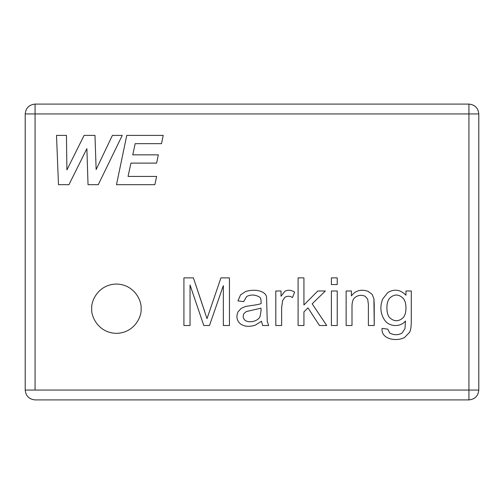 <?xml version="1.0" encoding="UTF-8"?>
<svg xmlns="http://www.w3.org/2000/svg" width="504" height="504" viewBox="0 0 504 504"><rect width="100%" height="100%" fill="white"/><g stroke="black" fill="none" stroke-linecap="round" stroke-linejoin="round"><path stroke-width="0.76" d="M386.908 307.667C386.902 312.197 387.803 315.504 389.605 317.596C387.803 315.504 386.902 312.197 386.908 307.667C386.908 303.484 387.815 300.334 389.636 298.223C394.115 293.964 398.62 293.989 403.143 298.286C405.103 300.535 406.041 303.918 405.959 308.435C405.884 312.568 404.964 315.63 403.206 317.627C404.964 315.63 405.884 312.568 405.959 308.435C406.041 303.918 405.103 300.535 403.143 298.286C405.103 300.535 406.041 303.918 405.959 308.435C405.884 312.568 404.964 315.63 403.206 317.627C398.639 321.779 394.103 321.772 389.605 317.596C387.803 315.504 386.902 312.197 386.908 307.667C386.908 303.484 387.815 300.334 389.636 298.223C387.815 300.334 386.908 303.484 386.908 307.667C386.902 312.197 387.803 315.504 389.605 317.596C394.103 321.772 398.639 321.779 403.206 317.627C404.964 315.63 405.884 312.568 405.959 308.435C406.041 303.918 405.103 300.535 403.143 298.286C398.62 293.989 394.115 293.964 389.636 298.223M91.76 308.7C90.77 315.913 98.167 333.018 116.411 333.352C134.662 333.018 142.059 315.913 141.063 308.7C142.059 315.913 134.662 333.018 116.411 333.352C98.167 333.018 90.77 315.913 91.76 308.7C90.77 301.487 98.167 284.382 116.411 284.048C134.662 284.382 142.059 301.487 141.063 308.7C142.059 301.487 134.662 284.382 116.411 284.048C98.167 284.382 90.77 301.487 91.76 308.7M468.941 390.052L468.941 113.948L35.059 113.948L35.059 390.052L468.941 390.052L25.2 390.052L25.2 113.948L25.2 390.052C25.83 395.999 29.112 399.288 35.059 399.911C29.112 399.288 25.83 395.999 25.2 390.052L35.059 390.052L35.059 113.948L25.2 113.948C25.83 108.001 29.112 104.712 35.059 104.089L468.941 104.089L35.059 104.089C29.112 104.712 25.83 108.001 25.2 113.948L35.059 113.948L35.059 104.089L35.059 113.948L468.941 113.948L468.941 399.911L35.059 399.911L468.941 399.911L468.941 390.052L478.8 390.052C478.17 395.999 474.888 399.288 468.941 399.911C474.888 399.288 478.17 395.999 478.8 390.052L468.941 390.052M368.141 291.375L372.072 294.292L373.911 298.633L374.226 325.521L368.392 325.521L368.392 304.529L367.693 299.206L365.287 296.352C361.576 294.613 358.042 295.054 354.696 297.681C352.888 299.263 351.987 302.268 352 306.684L352 325.521L346.135 325.521L346.135 290.991L351.395 290.991L351.395 295.905C355.566 290.449 361.147 288.937 368.141 291.375L372.072 294.292L373.911 298.633L374.226 325.521L368.392 325.521L374.226 325.521L374.226 304.309L373.911 298.633L372.072 294.292L368.141 291.375C361.147 288.937 355.566 290.449 351.395 295.905L351.395 290.991L346.135 290.991L346.135 325.521L352 325.521L346.135 325.521L346.135 290.991L351.395 290.991M337.226 277.868L337.226 284.552L331.393 284.552L331.393 277.868L337.226 277.868L331.393 277.868L331.393 284.552L337.226 284.552L331.393 284.552L331.393 277.868L337.226 277.868L337.226 284.552L337.226 277.868M284.779 291.406C287.715 289.649 290.991 289.882 294.613 292.099L292.515 297.524C289.687 295.873 287.123 295.835 284.81 297.398L282.624 300.598L281.642 307.446L281.642 325.521L275.808 325.521L275.808 290.991L281.037 290.991L281.037 296.226L284.779 291.406C287.715 289.649 290.991 289.882 294.613 292.099L292.515 297.524L294.613 292.099C290.991 289.882 287.715 289.649 284.779 291.406L281.037 296.226L281.037 290.991L275.808 290.991L275.808 325.521L281.642 325.521L275.808 325.521L275.808 290.991L281.037 290.991M190.039 325.521L190.039 284.999L190.039 325.521L183.922 325.521L183.922 277.868L193.404 277.868L207.005 318.641L220.954 277.868L229.452 277.868L229.452 325.521L223.335 325.521L223.335 285.604L209.475 325.521L203.799 325.521L190.039 284.999L203.799 325.521L209.475 325.521L223.335 285.604L223.335 325.521L229.452 325.521L229.452 277.868L220.954 277.868L207.005 318.641L193.404 277.868L183.922 277.868L183.922 325.521L190.039 325.521L183.922 325.521L183.922 277.868L193.404 277.868L204.719 311.604M156.624 176.431L154.854 184.697L156.624 176.431L154.854 184.697L116.474 184.697L126.775 135.393L163.22 135.393L161.513 143.659L135.173 143.659L132.747 154.848L158.332 154.848L156.624 163.113L130.939 163.113L128.054 176.431L156.624 176.431L128.054 176.431L130.939 163.113L156.624 163.113L158.332 154.848L132.747 154.848L135.173 143.659L161.513 143.659L163.22 135.393L126.775 135.393L116.474 184.697L154.854 184.697L116.474 184.697L126.775 135.393L163.22 135.393L161.513 143.659M112.405 135.393L122.245 135.393L112.405 135.393L122.245 135.393L98.267 184.697L88.03 184.697L86.883 148.648L68.941 184.697L58.477 184.697L56.511 135.393L66.446 135.393L66.906 169.905L84.099 135.393L94.985 135.393L96.138 169.546L112.405 135.393L96.138 169.546L94.985 135.393L84.099 135.393L66.906 169.905L66.446 135.393L56.511 135.393L58.477 184.697L68.941 184.697L86.883 148.648L88.03 184.697L98.267 184.697L122.245 135.393L98.267 184.697L88.03 184.697M266.578 297.87L267.246 321.401L268.676 325.521L262.678 325.521L261.475 321.237L255.295 325.174C248.97 327.115 243.867 326.56 239.98 323.524C236.691 320.223 236.055 316.31 238.077 311.793L241.12 308.429L245.372 306.526L250.601 305.638C255.352 305.065 258.848 304.397 261.097 303.641C261.236 299.893 260.694 297.694 259.478 297.045C255.188 294.569 250.904 294.386 246.639 296.51L243.69 301.644L237.951 300.882L240.515 294.953L245.687 291.469C256.889 288.206 266.786 291.986 266.578 297.87L267.246 321.401L268.676 325.521L267.246 321.401L266.578 297.87C266.786 291.986 256.889 288.206 245.687 291.469L240.515 294.953L237.951 300.882L243.69 301.644L246.639 296.51C250.904 294.386 255.188 294.569 259.478 297.045C260.694 297.694 261.236 299.893 261.097 303.641C258.848 304.397 255.352 305.065 250.601 305.638L245.372 306.526L241.12 308.429L238.077 311.793C236.055 316.31 236.691 320.223 239.98 323.524C243.867 326.56 248.97 327.115 255.295 325.174L261.475 321.237L262.678 325.521L268.676 325.521L262.678 325.521M303.931 325.521L303.931 311.856L303.931 325.521L298.097 325.521L298.097 277.868L303.931 277.868L303.931 304.977L317.791 290.991L325.364 290.991L312.178 303.83L326.731 325.521L319.498 325.521L307.988 307.894L303.931 311.856L307.988 307.894L319.498 325.521L326.731 325.521L312.178 303.83L325.364 290.991L317.791 290.991L303.931 304.977L303.931 277.868L298.097 277.868L298.097 325.521L303.931 325.521L298.097 325.521L298.097 277.868L303.931 277.868M337.226 290.991L337.226 325.521L331.393 325.521L331.393 290.991L337.226 290.991L331.393 290.991L331.393 325.521L337.226 325.521L331.393 325.521L331.393 290.991L337.226 290.991L337.226 325.521L337.226 290.991M405.966 290.991L411.289 290.991L411.289 320.827C411.296 326.214 410.747 330.026 409.645 332.275L404.473 337.567C395.785 342.014 380.753 338.921 382.089 328.375L387.765 329.137L389.762 333.068C393.971 335.255 398.059 335.267 402.034 333.1L405.014 328.532L405.455 320.985C399.993 327.858 388.83 326.359 384.817 320.387C380.419 313.935 379.707 306.804 382.694 298.979L387.859 292.515C394.355 288.691 400.39 289.592 405.966 295.212L405.966 290.991L405.966 295.212C400.39 289.592 394.355 288.691 387.859 292.515L382.694 298.979C379.707 306.804 380.419 313.935 384.817 320.387C388.83 326.359 399.993 327.858 405.455 320.985L405.014 328.532L402.034 333.1C398.059 335.267 393.971 335.255 389.762 333.068L387.765 329.137L382.089 328.375C380.753 338.921 395.785 342.014 404.473 337.567L409.645 332.275C410.747 330.026 411.296 326.214 411.289 320.827L411.289 290.991L405.966 290.991L411.289 290.991L411.289 320.827C411.296 326.214 410.747 330.026 409.645 332.275L404.473 337.567C395.785 342.014 380.753 338.921 382.089 328.375L387.765 329.137M478.8 113.948L478.8 390.052L478.8 113.948L468.941 113.948L468.941 104.089L468.941 113.948L478.8 113.948C478.17 108.001 474.888 104.712 468.941 104.089C474.888 104.712 478.17 108.001 478.8 113.948M68.941 184.697L58.477 184.697L56.511 135.393L66.446 135.393M84.099 135.393L94.985 135.393M158.332 154.848L156.624 163.113M207.005 318.641L220.954 277.868L229.452 277.868L229.452 325.521L223.335 325.521M209.475 325.521L203.799 325.521M241.12 308.429L245.372 306.526L250.601 305.638M246.639 296.51C250.904 294.386 255.188 294.569 259.478 297.045C255.188 294.569 250.904 294.386 246.639 296.51L243.69 301.644L237.951 300.882L240.515 294.953L245.687 291.469M244.957 320.191C248.756 323.417 258.332 321.426 260.146 316.228L261.097 310.332L260.146 316.228L261.097 310.332L260.971 308.177L261.097 310.332L260.146 316.228C258.332 321.426 248.756 323.417 244.957 320.191C242.985 318.251 242.663 316.021 244.005 313.501L246.286 311.567L260.971 308.177L246.286 311.567L244.005 313.501C242.663 316.021 242.985 318.251 244.957 320.191C242.985 318.251 242.663 316.021 244.005 313.501M260.971 308.177L246.286 311.567M281.642 325.521L281.642 307.446L281.642 325.521L281.642 307.446L282.624 300.598L284.81 297.398C287.123 295.835 289.687 295.873 292.515 297.524C289.687 295.873 287.123 295.835 284.81 297.398C287.123 295.835 289.687 295.873 292.515 297.524M281.642 307.446L282.624 300.598M317.791 290.991L325.364 290.991M326.731 325.521L319.498 325.521M352 325.521L352 306.684C351.987 302.268 352.888 299.263 354.696 297.681C358.042 295.054 361.576 294.613 365.287 296.352L367.693 299.206L368.392 304.529L368.392 325.521L368.392 304.529L367.693 299.206L365.287 296.352C361.576 294.613 358.042 295.054 354.696 297.681M368.392 304.529L368.392 325.521M389.762 333.068C393.971 335.255 398.059 335.267 402.034 333.1C398.059 335.267 393.971 335.255 389.762 333.068M405.014 328.532L405.455 320.985C399.993 327.858 388.83 326.359 384.817 320.387M382.694 298.979L387.859 292.515"/></g></svg>
